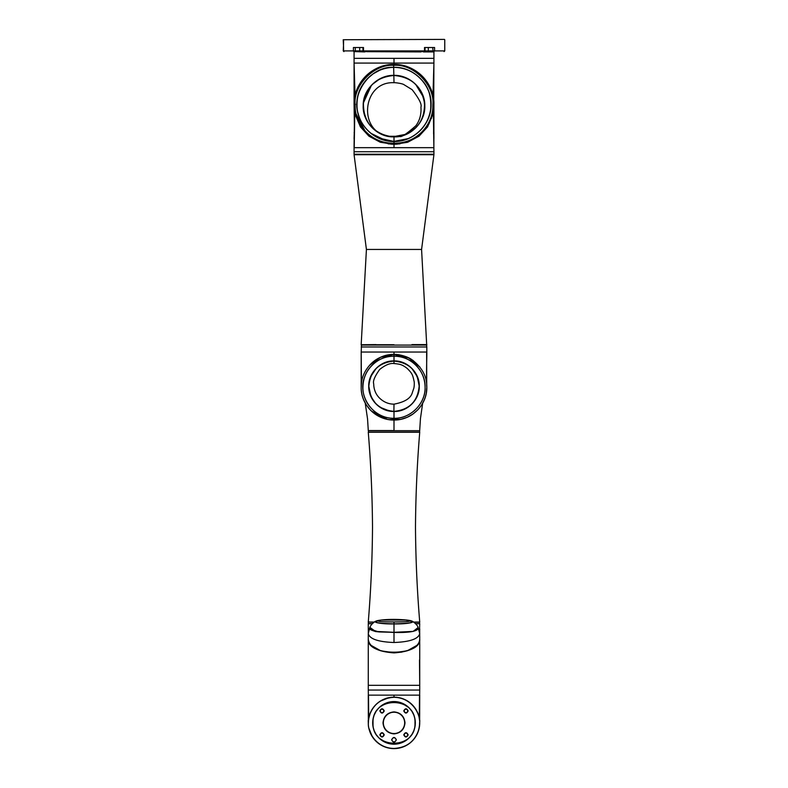<?xml version="1.0" encoding="UTF-8"?>
<svg xmlns="http://www.w3.org/2000/svg" width="788" height="788" viewBox="0 0 788 788"><rect width="100%" height="100%" fill="white"/><g stroke="black" fill="none" stroke-linecap="round" stroke-linejoin="round"><path stroke-width="1.18" d="M428.298 47.516L428.298 50.905L425.037 50.905L425.037 47.516L427.618 47.516M444.412 39.4L343.243 39.735L444.412 39.4M432.711 47.516L433.104 51.584L428.692 51.584L428.298 50.905L434.572 50.905L434.572 47.516L424.496 47.516L424.496 50.905L425.037 50.905L424.239 51.584M433.104 51.584L434.03 51.584C447.357 51.584 447.357 51.584 434.03 51.584L434.572 50.905L444.757 50.905L444.757 39.735M363.642 51.584L362.963 50.905L363.76 51.584L424.161 51.584M363.455 51.397L366.834 51.584M421.166 51.584L424.545 51.397M421.038 51.919L366.893 51.683M363.495 51.584L359.308 51.584L359.702 50.905L363.504 50.905L363.504 47.516L353.428 47.516L353.428 50.905L355.289 50.905L355.289 47.516M343.923 51.584L343.243 50.905L353.428 50.905L353.97 51.584C340.643 51.584 340.643 51.584 353.97 51.584L359.308 51.584M363.76 51.584L363.504 50.905L424.496 50.905L424.092 51.584M343.253 40.483L343.499 45.497L343.588 40.749M343.509 45.458L343.499 44.68M359.702 47.516L359.702 50.905L355.289 50.905L354.896 51.584M364.627 51.919L365.77 51.584L364.558 51.584M425.175 51.584L424.446 51.584M367.72 51.584L422.23 51.584M424.505 51.584L423.451 51.683M414.931 51.584L397.388 51.584M390.612 51.584L386.15 51.584M369.434 51.584L367.829 51.584M365.77 58.351C350.296 58.351 350.296 58.351 365.77 58.351L422.23 58.351M354.078 104.43L354.078 104.568A39.922 39.922 0 0 1 354.078 104.39L354.078 63.089L355.033 95.673M354.383 126.297L354.078 104.371A39.922 39.922 0 0 1 392.099 64.488A39.922 39.922 0 0 1 433.745 100.559A39.922 39.922 0 0 0 429.47 86.04M432.967 95.673L433.922 63.089L354.078 63.089L354.078 58.351L433.922 58.351L433.597 133.684M354.137 132.581L354.403 133.684M432.681 94.452L433.873 102.213M433.617 126.287L433.863 132.581M433.922 63.089L394 63.089L394 64.439C415.946 64.114 434.464 83.351 433.922 104.361L433.922 104.361C434.592 84.07 416.458 64.055 393.921 64.439C371.384 64.153 353.428 84.158 354.078 104.361L354.078 104.893M400.176 64.921L402.244 65.296M410.075 67.817L413.71 69.639M419.265 73.451L422.929 76.85M427.195 82.179L429.539 86.158M354.265 132.719L354.078 138.609L354.403 133.97M433.597 133.97L433.922 132.079M433.735 132.719L433.922 138.609L433.922 132.118M394 58.351L394 63.089L354.078 63.089M433.715 108.429L433.922 104.528M422.723 76.633A39.922 39.922 0 0 0 354.078 104.361C353.526 83.026 372.665 63.887 394 64.439C415.335 63.887 434.474 83.026 433.922 104.361L433.646 109.069M354.078 104.686C354.846 116.2 353.95 146.401 354.078 147.671L354.078 154.241L433.922 154.241L433.922 151.739L354.078 151.739L433.922 151.739L433.38 111.029M432.445 115.452L427.46 126.967L418.753 136.275L407.169 142.313L394 144.283L394 147.671L433.784 147.671M394 147.671L354.216 147.671L354.61 110.872M432.661 114.595L427.569 126.927L419.009 136.206L407.603 142.293L394.601 144.283M393.222 144.283L380.269 142.244L368.932 136.166L360.431 126.927L355.339 114.595M354.137 106.222L354.275 107.69M354.787 111.995L354.216 147.671M394.985 75.471L396.975 75.599M397.044 75.609L399.762 76.003M399.999 76.042L402.747 76.722M410.824 80.475L405.771 77.805L411.041 80.622M413.355 82.326L415.591 84.326M415.729 84.474L423.314 97.052M423.698 98.382L424.043 99.84M424.052 99.889L424.693 106.439M424.693 105.405L424.092 100.086M422.526 94.826L422.319 94.304M422.23 94.097L421.856 93.24M421.127 91.782L419.521 89.093M399.723 75.993L398.649 75.806M391.813 75.53L391.124 75.589M388.326 75.983L382.456 77.707M375.59 81.588L372.635 84.109M369.267 87.97L368.745 88.699M368.41 89.192L367.257 91.073M365.622 94.452L365.1 95.801M416.163 127.39L406.549 134.167L392.719 136.816C374.655 134.334 364.854 124.11 363.307 106.153L363.307 105.7M363.307 105.572L363.386 103.967M363.495 102.706L371.404 85.37M372.34 84.405L379.639 79.017M382.18 77.815L387.991 76.042M390.996 75.599L392.079 75.51M394 136.846L392.719 136.885C376.684 136.807 362.342 121.411 363.209 105.612C362.707 89.911 377.738 74.88 394 75.352C410.528 74.939 425.254 89.999 424.791 105.73C425.589 121.638 411.09 136.945 395.015 136.895L394 136.915L394 141.387C413.848 141.948 431.42 123.952 430.987 104.725C432.06 85.606 413.789 66.576 394 67.394C388.986 67.413 384.209 68.379 379.649 70.29L373.216 73.786L367.632 78.445C360.51 86.03 356.974 94.767 357.003 104.646C356.511 123.893 374.054 141.879 394 141.387L407.997 138.639M378.585 138.018L394 141.485C373.995 142.007 356.442 123.874 356.934 104.696C356.018 85.34 373.916 66.763 394 67.335C414.015 66.566 432.1 85.616 431.066 104.814C431.46 124.12 413.749 142.067 394 141.485L394 144.293L399.999 143.84M363.307 105.888L363.307 106.153C362.894 89.852 377.403 75.087 394 75.451C410.587 75.087 425.116 89.852 424.693 106.153C425.047 120.209 413.71 134.206 399.595 136.334L388.405 136.334C374.152 133.901 363.209 120.83 363.307 106.153L363.672 110.862M365.061 116.388L365.317 117.077M365.337 117.126L366.519 119.825M371.729 127.272L372.399 127.961M377.61 132.108L379.274 133.083M379.402 133.152L383.027 134.817M388.494 136.354L392.079 136.787M401.378 135.95L405.731 134.512M413.247 130.069L412.213 130.857M413.582 129.784L415.995 127.558M422.713 117.008L424.141 111.945M424.584 108.774L424.22 111.522M424.082 112.26L422.585 117.343M421.984 118.771L420.349 121.904M419.433 123.332L418.241 124.977M418.113 125.144L417.492 125.913M363.307 106.153L363.77 111.472M374.113 129.528L374.753 130.059M374.96 130.227L378.526 132.66M378.693 132.758L379.314 133.103M389.449 136.511L392.562 136.816M397.024 136.698L398.186 136.56M400.511 136.147L404.707 134.925M423.136 115.826L423.501 114.654M423.57 114.378L423.796 113.541M424.299 111.098L424.574 108.852M355.092 104.243L355.142 106.006C354.955 125.361 372.251 144.007 394 143.14C415.581 143.997 433.016 125.558 432.858 106.006L432.907 104.243C434.592 84.907 413.336 63.651 394 65.325C374.664 63.651 353.408 84.907 355.092 104.243L355.427 104.361M431.499 118.289L433.794 104.42C434.336 83.154 415.266 64.074 394 64.626C372.734 64.074 353.664 83.154 354.206 104.42L355.93 116.388M388.149 143.859L394 144.204M433.863 106.311L432.809 113.905M354.669 111.305L355.575 115.531L360.392 126.74L368.784 135.92L379.964 142.027L392.7 144.273L379.934 142.007L368.764 135.891L360.372 126.71L355.555 115.452M354.935 112.635L354.078 105.05M433.735 106.203L433.794 104.42M433.922 104.971L433.331 111.305L428.987 123.844L421.058 133.881L409.977 141.003L396.935 144.184L391.065 144.184L396.935 144.184M354.265 106.203L354.679 111.305L366.056 132.886L376.398 140.205L391.065 144.184M354.206 104.42L354.078 104.361C353.536 83.351 372.054 64.114 394 64.439L394.177 64.439M424.693 106.153L424.121 100.224M424.111 100.204L423.629 98.126M423.304 97.013L422.398 94.491M402.845 76.751L400.324 76.111M399.644 75.973L398.866 75.845M398.698 75.815L397.25 75.628M399.595 136.334L388.415 136.265C371.67 131.675 363.357 120.751 363.455 103.484C366.361 86.345 376.546 77.007 394 75.49C411.454 77.007 421.639 86.345 424.535 103.484C424.643 120.751 416.33 131.675 399.585 136.265C400.767 137.772 406.194 134.265 415.857 125.745C419.768 120.426 421.462 114.211 420.93 107.07C422.023 104.489 419.108 98.707 412.173 89.714L403.732 84.523C401.89 83.39 394.394 82.474 394 82.71C362.45 81.085 357.378 131.527 388.415 136.265L383.401 134.955M421.58 249.451L433.922 154.714L354.078 154.714L433.922 154.714L354.078 154.714L366.42 249.451L421.58 249.451L426.682 344.73M394 344.73L361.318 344.73L394 344.73M426.82 386.77C426.19 372.724 426.948 356.077 426.82 352.039L426.82 346.966L361.18 346.966L426.82 346.966L426.485 344.73M370.094 364.696L380.791 357.131L394 354.324L394 352.039L361.18 352.039L361.515 344.73M394 418.28L394 418.28C411.09 418.743 425.983 403.003 425.057 386.425C425.215 370.567 410.331 355.624 394 356.176C377.679 355.634 362.825 370.527 362.953 386.347C361.968 403.003 376.9 418.714 394 418.28L394 411.395L395.901 411.316L391.971 411.306M389.449 410.981L380.456 407.435M380.24 407.298L376.26 404.086M375.452 403.239L371.335 397.172M370.774 395.94L368.823 386.209C370.242 370.981 378.634 362.588 394 361.032L386.632 362.135M373.679 401.082L374.428 402.047M380.978 407.76L382.288 408.499M403.673 409.464L399.398 410.804M400.668 410.499L403.239 409.642M410.42 405.298L409.898 405.741M413.375 402.294L415.788 398.826M416.133 398.216L413.365 402.304M418.98 389.37L417.236 395.911L418.428 392.326M418.674 391.212L418.989 389.341M394 411.503C379.865 411.681 368.4 399.368 368.715 386.189C368.301 373.098 380.545 360.333 394 360.943C407.455 360.352 419.659 373.019 419.285 386.189C419.709 399.329 407.898 411.789 394 411.503M362.953 386.347C363.238 378.792 365.878 372.163 370.892 366.459C377.058 359.791 384.761 356.353 394 356.156L394 356.087C410.627 355.516 425.589 370.921 425.087 387.056C425.973 403.111 410.509 418.96 394 418.31C373.069 419.078 356.974 395.468 364.677 376.851C368.489 365.08 381.392 355.615 394 356.087L394 354.324L408.706 357.831L419.915 367.09L412.922 360.333L406.736 356.925L398.856 354.708L394 354.324L408.785 357.86L420.043 367.257M398.994 361.525L401.338 362.125L398.984 361.525M403.761 363.002L408.086 365.337L402.638 362.559M408.174 365.396L411.907 368.508M413.217 369.936L416.241 374.408M417.246 376.526L419.177 385.884L418.989 383.135M425.057 386.425C424.791 378.9 422.171 372.281 417.207 366.568C411.031 359.83 403.298 356.363 394 356.156L394 361.032C400.925 361.121 406.874 363.593 411.858 368.459L417.285 376.615C418.28 377.925 419.462 385.499 419.177 386.209C417.689 401.545 409.297 409.947 394 411.395L394 411.415M418.339 379.757L417.965 378.476M410.686 367.356L409.987 366.755M384.249 362.992L382.702 363.711M377.846 366.893L376.497 368.104M373.611 371.434L370.606 376.881M417.285 376.615L416.783 375.502M414.902 372.163L413.533 370.311M405.465 363.79L403.801 363.012M403.653 362.953L402.333 362.45M401.397 362.135L399.063 361.544M397.723 361.308L396.669 361.17M372.754 372.694L372.103 373.768M368.823 386.209C368.508 385.972 369.73 377.708 370.715 376.615L376.142 368.459C381.106 363.603 387.066 361.131 394 361.032L394 361.081C409.327 362.628 417.709 371 419.147 386.199C417.719 401.427 409.336 409.819 394 411.366C380.496 411.661 368.617 399.89 368.823 386.209M396.797 354.531L394 354.403C376.3 354.108 361.2 369.336 361.19 386.563L361.259 385.322L361.19 386.563M400.452 419.413L394 420.053C375.984 420.231 360.756 404.677 361.18 387.233A32.82 32.82 0 0 1 361.18 387.233L361.259 385.253M394 430.543L368.301 430.543L394 430.543L394 420.053C412.016 420.24 427.244 404.677 426.82 387.233A32.82 32.82 0 0 1 426.82 387.243L426.81 386.563C426.131 387.066 429.421 373.118 412.252 359.958C407.623 356.265 397.979 354.137 394 354.383L394 354.324C382.003 354.856 372.882 359.811 366.637 369.178M394 418.31L394 420.053M374.527 402.175L375.344 403.121M380.111 407.219L382.21 408.46M383.598 409.139L384.298 409.445M389.105 410.912L390.365 411.129M395.261 411.356L394 411.366C378.673 409.819 370.291 401.437 368.853 386.209C370.271 371.02 378.654 362.638 394 361.081L394 363.544C400.225 364.125 402.284 364.608 407.219 368.449C412.429 373.65 412.666 374.802 414.202 381.816C414.547 385.362 413.749 388.74 413.838 388.169L412.331 392.582C410.853 398.265 404.746 402.126 394 404.155C388.651 404.146 383.864 402.156 379.619 398.176C375.777 394.384 373.808 389.597 373.699 383.825C372.734 381.215 374.714 376.437 379.629 369.513C385.293 364.972 390.08 362.982 394 363.544M397.684 411.119L398.955 410.903M401.476 410.252L403.742 409.435M415.079 399.979L416.251 397.999M393.882 411.395L394 404.155M394 352.039L426.643 352.039L426.712 384.603M426.82 387.233L426.249 393.33M426.239 393.399L425.284 397.142M424.535 399.28L421.718 404.815M421.679 404.874L418.852 408.676M423.304 402.018A32.82 32.82 0 0 1 417.788 409.839L412.922 414.055A32.82 32.82 0 0 1 407.623 417.098M412.873 414.084L407.278 417.246M407.14 417.305L400.826 419.334M400.718 419.364L389.036 419.679M387.391 419.383L371.473 411.1M370.35 409.996L366.371 404.943M366.262 404.786L363.564 399.516M361.18 386.997L361.278 384.642M426.722 384.633L426.8 385.972M426.682 390.198L426.82 386.997M361.18 386.77L361.18 352.039L361.426 383.411M369.562 365.277L380.397 357.289L394 354.314M426.249 393.34A32.82 32.82 0 0 1 424.407 399.575M406.766 417.473A32.82 32.82 0 0 1 388.425 419.58M387.686 419.443A32.82 32.82 0 0 1 367.553 406.677M366.932 405.8A32.82 32.82 0 0 1 361.328 390.326M361.249 385.086L361.18 387.036M361.367 390.759L361.8 393.606M363.179 398.511L363.741 399.959M365.356 403.249L366.617 405.327M369.779 409.376L371.168 410.804M373.886 413.168L376.093 414.734M379.737 416.793L381.668 417.65M387.43 419.393L391.863 419.984M395.625 420.014L401.407 419.206M407.337 417.226L410.755 415.453M412.104 414.606L413.089 413.936M417.561 410.085L420.516 406.569M423.895 400.787L425.353 396.935M375.393 432.238L419.58 432.238L420.457 418.536L422.663 403.22M412.607 432.238L419.58 432.238M368.42 432.238L368.42 430.543M419.58 622.057L413.848 622.057L419.58 622.057L419.58 623.741M368.42 622.057L373.965 622.185M368.42 623.741L368.282 622.185M370.261 432.238L368.282 432.376C370.882 463.915 372.291 495.504 372.517 527.142C372.291 558.79 370.882 590.379 368.282 621.919L370.261 622.057M394 432.238L368.282 432.238L394 432.238M374.152 622.057L368.282 622.057M417.739 622.057L413.848 622.057M415.709 623.741L419.718 623.741L419.482 631.346M372.3 623.741L368.282 623.741L368.311 632.794M368.518 631.286L368.508 628.824L368.508 631.316M369.257 628.824L368.282 628.824M419.482 631.306L419.492 628.824L418.743 628.824M368.282 639.393L368.282 685.324L419.718 685.324L419.718 639.393C418.901 647.204 410.351 651.706 394.079 652.888C377.748 651.755 369.148 647.253 368.282 639.393L368.282 690.061L419.718 690.061L419.718 639.393M412.429 621.535L412.232 622.254M381.185 620.067L381.185 620.067C388.898 619.151 397.438 619.151 406.825 620.067L406.815 620.067C416.625 622.096 412.36 623.357 394 623.84L394 621.949C378.989 621.85 374.714 621.22 381.185 620.067L406.815 620.067L412.528 621.771C411.434 623.141 405.259 623.85 394 623.889L394 623.84C375.64 623.357 371.375 622.096 381.185 620.067C375.787 621.092 373.886 621.663 375.472 621.771L375.472 621.821C375.088 621.427 373.315 623.702 394 623.919C382.741 623.85 376.565 623.141 375.472 621.771L375.571 621.535M419.709 633.404L419.718 639.157C421.304 656.522 366.696 656.522 368.282 639.157L368.282 633.582C369.523 638.92 378.092 641.895 394 642.506L394 632.439L375.452 631.562L369.858 627.475L368.291 633.404M395.95 632.4L394 632.439C408.726 632.823 416.852 631.484 418.379 628.43L419.718 633.582C418.477 638.92 409.908 641.895 394 642.506M394 632.39L376.92 631.73L369.69 628.44M406.815 620.067C413.286 621.22 409.011 621.85 394 621.949M406.145 620.058L406.194 619.989C419.275 621.308 410.735 624.175 394 623.929L394 632.301L413.139 631.405L418.152 627.504C417.394 625.298 415.453 623.21 412.321 621.22L404.283 619.792L394 619.378L406.194 619.989L381.806 619.989L394 619.378C384.17 619.447 377.826 620.166 374.98 621.545C372.281 623.475 370.587 625.426 369.897 627.396L375.472 631.415L394 632.301M369.897 627.406L369.68 628.213C368.666 628.932 370.616 630.026 375.541 631.513L396.098 632.4L378.772 631.927L369.966 629.1M394 623.929L394 623.929C377.334 624.175 368.656 621.318 381.806 619.989L381.855 620.058M412.528 621.821L412.528 621.83C413.05 621.466 414.242 623.732 394 623.919M368.282 685.324L419.718 685.324L419.492 659.95M368.39 725.216L368.213 720.547L370.261 712.992L368.794 717.799M370.429 712.608L372.783 708.353L370.429 712.598M373.128 707.86L376.024 704.502L373.128 707.86M376.585 703.96L380.19 701.192L388.848 697.695L380.19 701.192L376.585 703.96M389.548 697.557L393.872 697.173L389.548 697.557M419.561 725.689L419.787 720.547L418.911 716.509M417.571 712.608L416.123 709.781M413.838 706.521L412.154 704.669M409.002 702L404.342 699.34M404.106 699.242L400.334 697.961M397.595 697.419L394.788 697.183M419.275 727.6L419.61 725.216A25.718 25.718 0 0 1 419.206 727.964L419.216 727.935M417.857 732.485L419.019 728.831M419.206 727.964L418.97 729.018A25.718 25.718 0 0 1 412.853 740.365L411.494 741.735A25.718 25.718 0 0 1 411.484 741.735L411.484 741.744A25.718 25.718 0 0 1 403.604 746.738L403.82 746.65M412.754 740.474A25.718 25.718 0 0 1 411.799 741.439L411.651 741.587M404.342 746.433L407.593 744.709M416.901 734.583L417.61 733.086M419.226 727.876L419.551 725.758M368.882 728.408L369.011 728.959M368.794 727.964L372.281 736.652M372.694 737.282L374.753 739.932M368.685 718.38L368.282 690.061L419.718 690.061L419.315 718.272M403.525 698.995A25.718 25.718 0 0 0 394 697.173A25.718 25.718 0 0 1 419.718 722.882C418.911 730.771 418.911 730.771 419.718 722.882A25.718 25.718 0 0 1 394 748.6A25.718 25.718 0 0 1 368.282 722.882C369.089 730.771 369.089 730.771 368.282 722.882A25.718 25.718 0 0 1 394 697.173L394 695.144L368.508 695.144L368.685 718.282M383.657 699.34L384.583 698.956M419.315 718.38L419.492 695.144L394 695.144M368.646 727.196L368.508 726.27M383.657 746.433L384.475 746.768M411.474 741.557L412.035 741.212M412.291 740.966L412.676 740.365M394 748.462C375.285 748.176 367.326 730.476 368.42 722.882C368.469 717.218 370.173 712.096 373.532 707.535C377.984 701.32 384.81 697.912 394 697.301C412.715 697.597 420.674 715.287 419.58 722.882C419.531 728.555 417.827 733.667 414.468 738.228C410.016 744.453 403.19 747.861 394 748.462M414.961 719.011L415.315 722.882A21.315 21.315 0 0 1 394 744.197A21.315 21.315 0 0 1 372.685 722.882A21.315 21.315 0 0 1 394 701.566A21.315 21.315 0 0 1 415.315 722.882L414.99 726.605M414.961 726.763L413.867 730.604M413.818 730.732L411.917 734.436M411.838 734.554L409.179 737.854M409.07 737.962L405.781 740.651M405.662 740.73L401.969 742.651M401.85 742.7L398.029 743.813M397.881 743.842L394.197 744.197M394 744.197L390.267 743.872M390.119 743.842L386.287 742.759M386.15 742.7L379.038 738.06M378.929 737.962L376.231 734.662M376.162 734.554L374.231 730.86M374.182 730.732L373.069 726.91M373.039 726.763L373.01 719.158M403.939 746.6L403.604 746.738A25.718 25.718 0 0 1 384.396 746.738L384.396 746.738M414.981 722.882C416.281 749.949 371.719 749.949 373.019 722.882C371.719 695.824 416.281 695.824 414.981 722.882M391.636 739.804C393.212 736.75 394.788 736.75 396.364 739.804C394.788 742.857 393.212 742.857 391.636 739.804M396.029 739.804A2.029 2.029 0 0 0 394 737.775A2.029 2.029 0 0 0 391.971 739.804A2.029 2.029 0 0 0 394 741.833A2.029 2.029 0 0 0 396.029 739.804M383.007 722.882C383.697 716.253 387.361 712.588 394 711.889C400.639 712.588 404.303 716.253 404.993 722.882C404.303 729.521 400.639 733.185 394 733.884C387.361 733.185 383.697 729.521 383.007 722.882M404.658 722.882A10.658 10.658 0 0 0 394 712.224A10.658 10.658 0 0 0 383.342 722.882A10.658 10.658 0 0 0 394 733.539A10.658 10.658 0 0 0 404.658 722.882M379.836 734.849C381.303 732.013 382.771 732.013 384.239 734.849C382.771 737.686 381.303 737.686 379.836 734.849M383.726 734.849A1.694 1.694 0 0 0 382.042 733.155A1.694 1.694 0 0 0 380.348 734.849A1.694 1.694 0 0 0 382.042 736.544A1.694 1.694 0 0 0 383.726 734.849M379.836 710.924C381.303 708.087 382.771 708.087 384.239 710.924C382.771 713.761 381.303 713.761 379.836 710.924M383.726 710.924A1.694 1.694 0 0 0 382.042 709.23A1.694 1.694 0 0 0 380.348 710.924A1.694 1.694 0 0 0 382.042 712.618A1.694 1.694 0 0 0 383.726 710.924M403.761 710.924C405.229 708.087 406.697 708.087 408.164 710.924C406.697 713.761 405.229 713.761 403.761 710.924M407.652 710.924A1.694 1.694 0 0 0 405.958 709.23A1.694 1.694 0 0 0 404.274 710.924A1.694 1.694 0 0 0 405.958 712.618A1.694 1.694 0 0 0 407.652 710.924M403.761 734.849C405.229 732.013 406.697 732.013 408.164 734.849C406.697 737.686 405.229 737.686 403.761 734.849M407.652 734.849A1.694 1.694 0 0 0 405.958 733.155A1.694 1.694 0 0 0 404.274 734.849A1.694 1.694 0 0 0 405.958 736.544A1.694 1.694 0 0 0 407.652 734.849M373.039 719.011L374.133 715.169M374.182 715.041L376.083 711.337M376.162 711.219L378.821 707.92M378.929 707.811L382.219 705.112M382.338 705.043L386.031 703.113M386.15 703.063L389.971 701.95M390.119 701.921L393.803 701.566M394 701.566L397.733 701.901M397.881 701.921L401.713 703.014M401.85 703.063L408.962 707.703M409.07 707.811L411.769 711.111M411.838 711.219L413.769 714.913M413.818 715.041L414.931 718.853M403.604 699.025L403.604 699.025A25.718 25.718 0 0 0 384.396 699.025L384.061 699.173M419.718 722.882C418.911 714.992 418.911 714.992 419.718 722.882M419.64 720.941L419.098 717.257M419.354 718.577L419.492 719.493M419.551 720.015L419.61 720.547M433.922 58.351L433.922 51.919L423.383 51.919M364.617 51.919L353.733 51.584M433.922 104.686L433.873 147.671M394 82.71L393.606 64.439M394 67.384C405.623 67.532 415.335 72.25 423.117 81.548C428.987 88.286 431.489 97.653 430.632 109.65C428.534 121.904 422.279 129.015 418.339 132.266C411.415 138.225 403.298 141.269 394 141.407L385.549 140.431L370.862 133.28C364.411 128.001 360.165 121.372 358.107 113.383C351.251 93.536 370.665 65.532 394 67.384L394 67.423M376.053 344.602L361.318 344.73M361.18 345.075L426.82 345.075M411.947 344.602L426.82 344.602M419.718 432.1L368.282 432.1M419.718 430.681L368.282 430.681M414.035 622.185L419.718 622.185M368.282 623.613L372.419 623.613M415.581 623.613L419.718 623.613M371.296 645.48L380.712 650.78L394 652.74L407.288 650.78L416.704 645.48M343.243 50.905L343.499 45.487L343.588 50.225M343.243 40.415L343.243 39.735M362.963 50.905L362.963 47.516M444.077 51.584L444.757 50.905M424.358 51.584L425.037 50.905M354.078 58.351L354.078 51.919M385.923 65.266L386.8 65.089M377.925 67.817L379.668 67.098M356.865 89.694L354.551 98.234M401.072 65.069L402.077 65.266M433.784 100.982C433.114 95.722 432.169 91.792 430.938 89.192L431.135 89.694M433.735 140.924L433.922 138.432M354.265 140.934L354.078 138.432M433.873 106.163L433.922 104.361M395.064 144.273L407.879 142.086L419.127 135.989L427.579 126.789L432.425 115.55L433.331 111.305M433.824 106.754L433.922 105.05M361.18 344.602L366.42 249.451M361.259 385.322L361.18 387.233M426.741 384.889L426.525 382.771M361.259 384.889L361.465 382.889M365.208 402.993L367.553 418.96L368.282 430.543M398.905 419.689L396.837 419.935M419.718 622.057L419.718 621.919C417.118 590.379 415.709 558.79 415.483 527.142C415.709 495.504 417.118 463.915 419.718 432.376L419.718 432.238M419.689 632.794L419.718 628.824M419.718 639.157C419.649 643.363 416.428 646.909 410.046 649.785L401.545 652.159L394 652.76C377.728 651.617 369.158 647.086 368.282 639.157M394 748.6L399.161 748.078M411.681 741.557L413.464 739.696M415.04 737.666L415.847 736.455M417.532 733.264L418.349 731.146M404.047 746.561L405.229 746.019M407.662 744.67L408.706 743.98M368.282 695.144L368.351 720.547M419.649 720.547L419.718 695.144M369.03 716.735L368.36 720.941"/></g></svg>
